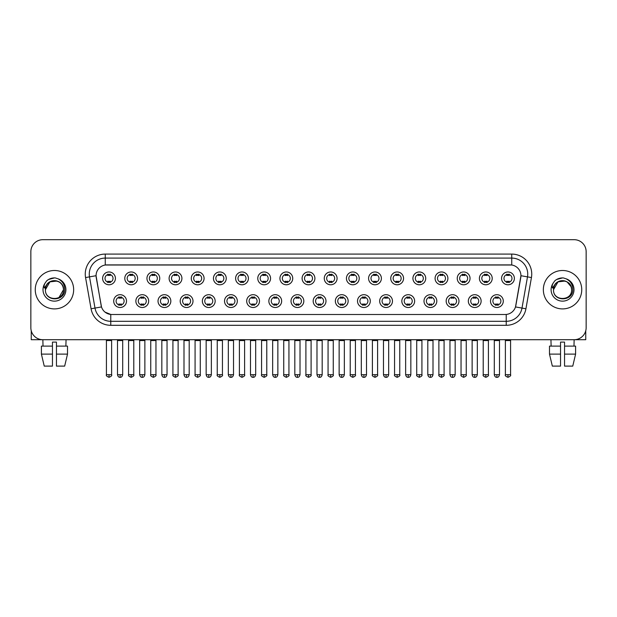 <?xml version="1.0" encoding="UTF-8"?>
<svg xmlns="http://www.w3.org/2000/svg" width="617" height="617" viewBox="0 0 617 617"><rect width="100%" height="100%" fill="white"/><g stroke="black" fill="none" stroke-linecap="round" stroke-linejoin="round"><path stroke-width="0.93" d="M148.674 301.096A6.401 6.401 0 0 1 142.272 307.497A6.401 6.401 0 0 1 135.871 301.096A6.401 6.401 0 0 1 142.272 294.695A6.401 6.401 0 0 1 148.674 301.096M138.27 301.096A4.003 4.003 0 0 0 142.272 305.099A4.003 4.003 0 0 0 146.268 301.096A4.003 4.003 0 0 0 142.272 297.101A4.003 4.003 0 0 0 138.27 301.096M170.832 301.096A6.401 6.401 0 0 1 164.43 307.497A6.401 6.401 0 0 1 158.029 301.096A6.401 6.401 0 0 1 164.43 294.695A6.401 6.401 0 0 1 170.832 301.096M160.435 301.096A4.003 4.003 0 0 0 164.43 305.099A4.003 4.003 0 0 0 168.433 301.096A4.003 4.003 0 0 0 164.43 297.101A4.003 4.003 0 0 0 160.435 301.096M192.998 301.096A6.401 6.401 0 0 1 186.596 307.497A6.401 6.401 0 0 1 180.195 301.096A6.401 6.401 0 0 1 186.596 294.695A6.401 6.401 0 0 1 192.998 301.096M182.601 301.096A4.003 4.003 0 0 0 186.596 305.099A4.003 4.003 0 0 0 190.599 301.096A4.003 4.003 0 0 0 186.596 297.101A4.003 4.003 0 0 0 182.601 301.096M215.163 301.096A6.401 6.401 0 0 1 208.762 307.497A6.401 6.401 0 0 1 202.361 301.096A6.401 6.401 0 0 1 208.762 294.695A6.401 6.401 0 0 1 215.163 301.096M204.759 301.096A4.003 4.003 0 0 0 208.762 305.099A4.003 4.003 0 0 0 212.765 301.096A4.003 4.003 0 0 0 208.762 297.101A4.003 4.003 0 0 0 204.759 301.096M237.329 301.096A6.401 6.401 0 0 1 230.928 307.497A6.401 6.401 0 0 1 224.526 301.096A6.401 6.401 0 0 1 230.928 294.695A6.401 6.401 0 0 1 237.329 301.096M226.925 301.096A4.003 4.003 0 0 0 230.928 305.099A4.003 4.003 0 0 0 234.93 301.096A4.003 4.003 0 0 0 230.928 297.101A4.003 4.003 0 0 0 226.925 301.096M259.495 301.096A6.401 6.401 0 0 1 253.093 307.497A6.401 6.401 0 0 1 246.692 301.096A6.401 6.401 0 0 1 253.093 294.695A6.401 6.401 0 0 1 259.495 301.096M249.091 301.096A4.003 4.003 0 0 0 253.093 305.099A4.003 4.003 0 0 0 257.088 301.096A4.003 4.003 0 0 0 253.093 297.101A4.003 4.003 0 0 0 249.091 301.096M281.653 301.096A6.401 6.401 0 0 1 275.251 307.497A6.401 6.401 0 0 1 268.85 301.096A6.401 6.401 0 0 1 275.251 294.695A6.401 6.401 0 0 1 281.653 301.096M271.256 301.096A4.003 4.003 0 0 0 275.251 305.099A4.003 4.003 0 0 0 279.254 301.096A4.003 4.003 0 0 0 275.251 297.101A4.003 4.003 0 0 0 271.256 301.096M303.819 301.096A6.401 6.401 0 0 1 297.417 307.497A6.401 6.401 0 0 1 291.016 301.096A6.401 6.401 0 0 1 297.417 294.695A6.401 6.401 0 0 1 303.819 301.096M293.414 301.096A4.003 4.003 0 0 0 297.417 305.099A4.003 4.003 0 0 0 301.42 301.096A4.003 4.003 0 0 0 297.417 297.101A4.003 4.003 0 0 0 293.414 301.096M325.984 301.096A6.401 6.401 0 0 1 319.583 307.497A6.401 6.401 0 0 1 313.181 301.096A6.401 6.401 0 0 1 319.583 294.695A6.401 6.401 0 0 1 325.984 301.096M315.58 301.096A4.003 4.003 0 0 0 319.583 305.099A4.003 4.003 0 0 0 323.586 301.096A4.003 4.003 0 0 0 319.583 297.101A4.003 4.003 0 0 0 315.58 301.096M348.15 301.096A6.401 6.401 0 0 1 341.749 307.497A6.401 6.401 0 0 1 335.347 301.096A6.401 6.401 0 0 1 341.749 294.695A6.401 6.401 0 0 1 348.15 301.096M337.746 301.096A4.003 4.003 0 0 0 341.749 305.099A4.003 4.003 0 0 0 345.744 301.096A4.003 4.003 0 0 0 341.749 297.101A4.003 4.003 0 0 0 337.746 301.096M370.308 301.096A6.401 6.401 0 0 1 363.907 307.497A6.401 6.401 0 0 1 357.505 301.096A6.401 6.401 0 0 1 363.907 294.695A6.401 6.401 0 0 1 370.308 301.096M359.912 301.096A4.003 4.003 0 0 0 363.907 305.099A4.003 4.003 0 0 0 367.909 301.096A4.003 4.003 0 0 0 363.907 297.101A4.003 4.003 0 0 0 359.912 301.096M392.474 301.096A6.401 6.401 0 0 1 386.072 307.497A6.401 6.401 0 0 1 379.671 301.096A6.401 6.401 0 0 1 386.072 294.695A6.401 6.401 0 0 1 392.474 301.096M382.07 301.096A4.003 4.003 0 0 0 386.072 305.099A4.003 4.003 0 0 0 390.075 301.096A4.003 4.003 0 0 0 386.072 297.101A4.003 4.003 0 0 0 382.07 301.096M414.639 301.096A6.401 6.401 0 0 1 408.238 307.497A6.401 6.401 0 0 1 401.837 301.096A6.401 6.401 0 0 1 408.238 294.695A6.401 6.401 0 0 1 414.639 301.096M404.235 301.096A4.003 4.003 0 0 0 408.238 305.099A4.003 4.003 0 0 0 412.241 301.096A4.003 4.003 0 0 0 408.238 297.101A4.003 4.003 0 0 0 404.235 301.096M436.805 301.096A6.401 6.401 0 0 1 430.404 307.497A6.401 6.401 0 0 1 424.002 301.096A6.401 6.401 0 0 1 430.404 294.695A6.401 6.401 0 0 1 436.805 301.096M426.401 301.096A4.003 4.003 0 0 0 430.404 305.099A4.003 4.003 0 0 0 434.399 301.096A4.003 4.003 0 0 0 430.404 297.101A4.003 4.003 0 0 0 426.401 301.096M458.971 301.096A6.401 6.401 0 0 1 452.569 307.497A6.401 6.401 0 0 1 446.168 301.096A6.401 6.401 0 0 1 452.569 294.695A6.401 6.401 0 0 1 458.971 301.096M448.567 301.096A4.003 4.003 0 0 0 452.569 305.099A4.003 4.003 0 0 0 456.565 301.096A4.003 4.003 0 0 0 452.569 297.101A4.003 4.003 0 0 0 448.567 301.096M481.129 301.096A6.401 6.401 0 0 1 474.728 307.497A6.401 6.401 0 0 1 468.326 301.096A6.401 6.401 0 0 1 474.728 294.695A6.401 6.401 0 0 1 481.129 301.096M470.732 301.096A4.003 4.003 0 0 0 474.728 305.099A4.003 4.003 0 0 0 478.73 301.096A4.003 4.003 0 0 0 474.728 297.101A4.003 4.003 0 0 0 470.732 301.096M503.295 301.096A6.401 6.401 0 0 1 496.893 307.497A6.401 6.401 0 0 1 490.492 301.096A6.401 6.401 0 0 1 496.893 294.695A6.401 6.401 0 0 1 503.295 301.096M492.89 301.096A4.003 4.003 0 0 0 496.893 305.099A4.003 4.003 0 0 0 500.896 301.096A4.003 4.003 0 0 0 496.893 297.101A4.003 4.003 0 0 0 492.89 301.096M126.508 301.096A6.401 6.401 0 0 1 120.107 307.497A6.401 6.401 0 0 1 113.705 301.096A6.401 6.401 0 0 1 120.107 294.695A6.401 6.401 0 0 1 126.508 301.096M116.104 301.096A4.003 4.003 0 0 0 120.107 305.099A4.003 4.003 0 0 0 124.11 301.096A4.003 4.003 0 0 0 120.107 297.101A4.003 4.003 0 0 0 116.104 301.096M137.591 278.375A6.401 6.401 0 0 1 131.19 284.776A6.401 6.401 0 0 1 124.788 278.375A6.401 6.401 0 0 1 131.19 271.974A6.401 6.401 0 0 1 137.591 278.375M127.187 278.375A4.003 4.003 0 0 0 131.19 282.378A4.003 4.003 0 0 0 135.192 278.375A4.003 4.003 0 0 0 131.19 274.372A4.003 4.003 0 0 0 127.187 278.375M159.757 278.375A6.401 6.401 0 0 1 153.355 284.776A6.401 6.401 0 0 1 146.954 278.375A6.401 6.401 0 0 1 153.355 271.974A6.401 6.401 0 0 1 159.757 278.375M149.353 278.375A4.003 4.003 0 0 0 153.355 282.378A4.003 4.003 0 0 0 157.35 278.375A4.003 4.003 0 0 0 153.355 274.372A4.003 4.003 0 0 0 149.353 278.375M181.915 278.375A6.401 6.401 0 0 1 175.513 284.776A6.401 6.401 0 0 1 169.112 278.375A6.401 6.401 0 0 1 175.513 271.974A6.401 6.401 0 0 1 181.915 278.375M171.518 278.375A4.003 4.003 0 0 0 175.513 282.378A4.003 4.003 0 0 0 179.516 278.375A4.003 4.003 0 0 0 175.513 274.372A4.003 4.003 0 0 0 171.518 278.375M204.08 278.375A6.401 6.401 0 0 1 197.679 284.776A6.401 6.401 0 0 1 191.278 278.375A6.401 6.401 0 0 1 197.679 271.974A6.401 6.401 0 0 1 204.08 278.375M193.676 278.375A4.003 4.003 0 0 0 197.679 282.378A4.003 4.003 0 0 0 201.682 278.375A4.003 4.003 0 0 0 197.679 274.372A4.003 4.003 0 0 0 193.676 278.375M226.246 278.375A6.401 6.401 0 0 1 219.845 284.776A6.401 6.401 0 0 1 213.443 278.375A6.401 6.401 0 0 1 219.845 271.974A6.401 6.401 0 0 1 226.246 278.375M215.842 278.375A4.003 4.003 0 0 0 219.845 282.378A4.003 4.003 0 0 0 223.848 278.375A4.003 4.003 0 0 0 219.845 274.372A4.003 4.003 0 0 0 215.842 278.375M248.412 278.375A6.401 6.401 0 0 1 242.011 284.776A6.401 6.401 0 0 1 235.609 278.375A6.401 6.401 0 0 1 242.011 271.974A6.401 6.401 0 0 1 248.412 278.375M238.008 278.375A4.003 4.003 0 0 0 242.011 282.378A4.003 4.003 0 0 0 246.006 278.375A4.003 4.003 0 0 0 242.011 274.372A4.003 4.003 0 0 0 238.008 278.375M270.57 278.375A6.401 6.401 0 0 1 264.169 284.776A6.401 6.401 0 0 1 257.767 278.375A6.401 6.401 0 0 1 264.169 271.974A6.401 6.401 0 0 1 270.57 278.375M260.173 278.375A4.003 4.003 0 0 0 264.169 282.378A4.003 4.003 0 0 0 268.171 278.375A4.003 4.003 0 0 0 264.169 274.372A4.003 4.003 0 0 0 260.173 278.375M292.736 278.375A6.401 6.401 0 0 1 286.334 284.776A6.401 6.401 0 0 1 279.933 278.375A6.401 6.401 0 0 1 286.334 271.974A6.401 6.401 0 0 1 292.736 278.375M282.331 278.375A4.003 4.003 0 0 0 286.334 282.378A4.003 4.003 0 0 0 290.337 278.375A4.003 4.003 0 0 0 286.334 274.372A4.003 4.003 0 0 0 282.331 278.375M314.901 278.375A6.401 6.401 0 0 1 308.5 284.776A6.401 6.401 0 0 1 302.099 278.375A6.401 6.401 0 0 1 308.5 271.974A6.401 6.401 0 0 1 314.901 278.375M304.497 278.375A4.003 4.003 0 0 0 308.5 282.378A4.003 4.003 0 0 0 312.503 278.375A4.003 4.003 0 0 0 308.5 274.372A4.003 4.003 0 0 0 304.497 278.375M337.067 278.375A6.401 6.401 0 0 1 330.666 284.776A6.401 6.401 0 0 1 324.264 278.375A6.401 6.401 0 0 1 330.666 271.974A6.401 6.401 0 0 1 337.067 278.375M326.663 278.375A4.003 4.003 0 0 0 330.666 282.378A4.003 4.003 0 0 0 334.669 278.375A4.003 4.003 0 0 0 330.666 274.372A4.003 4.003 0 0 0 326.663 278.375M359.233 278.375A6.401 6.401 0 0 1 352.831 284.776A6.401 6.401 0 0 1 346.43 278.375A6.401 6.401 0 0 1 352.831 271.974A6.401 6.401 0 0 1 359.233 278.375M348.829 278.375A4.003 4.003 0 0 0 352.831 282.378A4.003 4.003 0 0 0 356.827 278.375A4.003 4.003 0 0 0 352.831 274.372A4.003 4.003 0 0 0 348.829 278.375M381.391 278.375A6.401 6.401 0 0 1 374.989 284.776A6.401 6.401 0 0 1 368.588 278.375A6.401 6.401 0 0 1 374.989 271.974A6.401 6.401 0 0 1 381.391 278.375M370.994 278.375A4.003 4.003 0 0 0 374.989 282.378A4.003 4.003 0 0 0 378.992 278.375A4.003 4.003 0 0 0 374.989 274.372A4.003 4.003 0 0 0 370.994 278.375M403.557 278.375A6.401 6.401 0 0 1 397.155 284.776A6.401 6.401 0 0 1 390.754 278.375A6.401 6.401 0 0 1 397.155 271.974A6.401 6.401 0 0 1 403.557 278.375M393.152 278.375A4.003 4.003 0 0 0 397.155 282.378A4.003 4.003 0 0 0 401.158 278.375A4.003 4.003 0 0 0 397.155 274.372A4.003 4.003 0 0 0 393.152 278.375M425.722 278.375A6.401 6.401 0 0 1 419.321 284.776A6.401 6.401 0 0 1 412.92 278.375A6.401 6.401 0 0 1 419.321 271.974A6.401 6.401 0 0 1 425.722 278.375M415.318 278.375A4.003 4.003 0 0 0 419.321 282.378A4.003 4.003 0 0 0 423.324 278.375A4.003 4.003 0 0 0 419.321 274.372A4.003 4.003 0 0 0 415.318 278.375M447.888 278.375A6.401 6.401 0 0 1 441.487 284.776A6.401 6.401 0 0 1 435.085 278.375A6.401 6.401 0 0 1 441.487 271.974A6.401 6.401 0 0 1 447.888 278.375M437.484 278.375A4.003 4.003 0 0 0 441.487 282.378A4.003 4.003 0 0 0 445.482 278.375A4.003 4.003 0 0 0 441.487 274.372A4.003 4.003 0 0 0 437.484 278.375M470.046 278.375A6.401 6.401 0 0 1 463.645 284.776A6.401 6.401 0 0 1 457.243 278.375A6.401 6.401 0 0 1 463.645 271.974A6.401 6.401 0 0 1 470.046 278.375M459.65 278.375A4.003 4.003 0 0 0 463.645 282.378A4.003 4.003 0 0 0 467.647 278.375A4.003 4.003 0 0 0 463.645 274.372A4.003 4.003 0 0 0 459.65 278.375M492.212 278.375A6.401 6.401 0 0 1 485.81 284.776A6.401 6.401 0 0 1 479.409 278.375A6.401 6.401 0 0 1 485.81 271.974A6.401 6.401 0 0 1 492.212 278.375M481.808 278.375A4.003 4.003 0 0 0 485.81 282.378A4.003 4.003 0 0 0 489.813 278.375A4.003 4.003 0 0 0 485.81 274.372A4.003 4.003 0 0 0 481.808 278.375M514.377 278.375A6.401 6.401 0 0 1 507.976 284.776A6.401 6.401 0 0 1 501.575 278.375A6.401 6.401 0 0 1 507.976 271.974A6.401 6.401 0 0 1 514.377 278.375M503.973 278.375A4.003 4.003 0 0 0 507.976 282.378A4.003 4.003 0 0 0 511.979 278.375A4.003 4.003 0 0 0 507.976 274.372A4.003 4.003 0 0 0 503.973 278.375M115.425 278.375A6.401 6.401 0 0 1 109.024 284.776A6.401 6.401 0 0 1 102.623 278.375A6.401 6.401 0 0 1 109.024 271.974A6.401 6.401 0 0 1 115.425 278.375M105.021 278.375A4.003 4.003 0 0 0 109.024 282.378A4.003 4.003 0 0 0 113.027 278.375A4.003 4.003 0 0 0 109.024 274.372A4.003 4.003 0 0 0 105.021 278.375M96.229 277.573A10.805 10.805 0 0 1 106.864 264.894L510.136 264.894A10.805 10.805 0 0 1 520.771 277.573L515.835 305.577A10.805 10.805 0 0 1 505.2 314.5L111.8 314.5A10.805 10.805 0 0 1 101.165 305.577L96.059 275.714L89.504 276.871A16.003 16.003 0 0 1 105.26 258.091L511.74 258.091A16.003 16.003 0 0 1 527.496 276.871L521.997 308.076A16.003 16.003 0 0 1 506.233 321.303L110.767 321.303A16.003 16.003 0 0 1 95.003 308.076L89.504 276.871L95.003 308.076L101.496 306.934L96.229 277.573M35.254 289.697A19.204 19.204 0 0 0 54.458 308.901A19.204 19.204 0 0 0 73.654 289.697A19.204 19.204 0 0 0 54.458 270.493A19.204 19.204 0 0 0 35.254 289.697A19.204 19.204 0 0 0 54.458 308.901A19.204 19.204 0 0 0 73.654 289.697A19.204 19.204 0 0 0 54.458 270.493A19.204 19.204 0 0 0 35.254 289.697M543.346 289.697A19.204 19.204 0 0 0 562.542 308.901A19.204 19.204 0 0 0 581.746 289.697A19.204 19.204 0 0 0 562.542 270.493A19.204 19.204 0 0 0 543.346 289.697A19.204 19.204 0 0 0 562.542 308.901A19.204 19.204 0 0 0 581.746 289.697A19.204 19.204 0 0 0 562.542 270.493A19.204 19.204 0 0 0 543.346 289.697M105.26 254.088L105.26 265.009L511.74 265.009L511.74 254.088A20.006 20.006 0 0 1 531.438 277.565L525.931 308.77A20.006 20.006 0 0 1 506.233 325.306L110.767 325.306A20.006 20.006 0 0 1 91.069 308.77L85.562 277.565A20.006 20.006 0 0 1 105.26 254.088L511.74 254.088M96.059 275.691L96.183 274.095M505.2 314.5L111.8 314.5M110.767 325.306L110.767 314.454L104.998 312.094M531.438 277.565L520.941 275.714L515.504 306.934L525.931 308.77M586.15 251.69A12.001 12.001 0 0 0 574.149 239.689L42.851 239.689A12.001 12.001 0 0 0 30.85 251.69L30.85 327.704A12.001 12.001 0 0 0 42.851 339.705L574.149 339.705A12.001 12.001 0 0 0 586.15 327.704L586.15 251.69L586.15 327.704M30.85 251.69L30.85 327.704M574.149 239.689L42.851 239.689M43.028 346.106L42.851 339.705L574.149 339.705L573.972 346.106M107.821 282.609L107.821 281.198A3.07 3.07 0 0 0 110.227 281.198L110.227 282.609M109.024 374.712L106.425 374.712C105.893 375.545 106.764 376.409 109.024 377.311L109.024 374.712L111.623 374.712L111.623 340.545L106.425 340.545L106.217 339.705M111.623 340.545L111.831 339.705M110.227 274.141L110.227 275.552A3.07 3.07 0 0 0 107.821 275.552L107.821 274.141M118.904 305.33L118.904 303.926A3.07 3.07 0 0 0 121.31 303.926L121.31 305.33M120.107 374.712L117.508 374.712C117.963 376.563 118.826 377.434 120.107 377.311L120.107 374.712L122.706 374.712L122.706 340.545L117.508 340.545L117.299 339.705M122.706 340.545L122.914 339.705M121.31 296.862L121.31 298.273A3.07 3.07 0 0 0 118.904 298.273L118.904 296.862M129.986 282.609L129.986 281.198A3.07 3.07 0 0 0 132.385 281.198L132.385 282.609M131.19 374.712L128.591 374.712C128.058 375.545 128.93 376.409 131.19 377.311L131.19 374.712L133.789 374.712L133.789 340.545L128.591 340.545L128.375 339.705M133.789 340.545L133.997 339.705M132.385 274.141L132.385 275.552A3.07 3.07 0 0 0 129.986 275.552L129.986 274.141M152.152 282.609L152.152 281.198A3.07 3.07 0 0 0 154.551 281.198L154.551 282.609M153.355 374.712L150.749 374.712C150.224 375.545 151.088 376.409 153.355 377.311L153.355 374.712L155.954 374.712L155.954 340.545L150.749 340.545L150.54 339.705M155.954 340.545L156.163 339.705M154.551 274.141L154.551 275.552A3.07 3.07 0 0 0 152.152 275.552L152.152 274.141M174.318 282.609L174.318 281.198A3.07 3.07 0 0 0 176.717 281.198L176.717 282.609M175.513 374.712L172.914 374.712C172.39 375.545 173.254 376.409 175.513 377.311L175.513 374.712L178.12 374.712L178.12 340.545L172.914 340.545L172.706 339.705M178.12 340.545L178.328 339.705M176.717 274.141L176.717 275.552A3.07 3.07 0 0 0 174.318 275.552L174.318 274.141M196.484 282.609L196.484 281.198A3.07 3.07 0 0 0 198.882 281.198L198.882 282.609M197.679 374.712L195.08 374.712C194.556 375.545 195.419 376.409 197.679 377.311L197.679 374.712L200.278 374.712L200.278 340.545L195.08 340.545L194.872 339.705M200.278 340.545L200.494 339.705M198.882 274.141L198.882 275.552A3.07 3.07 0 0 0 196.484 275.552L196.484 274.141M141.069 305.33L141.069 303.926A3.07 3.07 0 0 0 143.468 303.926L143.468 305.33M142.272 374.712L139.673 374.712C140.121 376.563 140.992 377.434 142.272 377.311L142.272 374.712L144.872 374.712L144.872 340.545L139.673 340.545L139.457 339.705M144.872 340.545L145.08 339.705M143.468 296.862L143.468 298.273A3.07 3.07 0 0 0 141.069 298.273L141.069 296.862M163.235 305.33L163.235 303.926A3.07 3.07 0 0 0 165.634 303.926L165.634 305.33M164.43 374.712L161.831 374.712C162.286 376.563 163.158 377.434 164.43 377.311L164.43 374.712L167.037 374.712L167.037 340.545L161.831 340.545L161.623 339.705M167.037 340.545L167.246 339.705M165.634 296.862L165.634 298.273A3.07 3.07 0 0 0 163.235 298.273L163.235 296.862M185.401 305.33L185.401 303.926A3.07 3.07 0 0 0 187.799 303.926L187.799 305.33M186.596 374.712L183.997 374.712C184.452 376.563 185.316 377.434 186.596 377.311L186.596 374.712L189.195 374.712L189.195 340.545L183.997 340.545L183.789 339.705M189.195 340.545L189.411 339.705M187.799 296.862L187.799 298.273A3.07 3.07 0 0 0 185.401 298.273L185.401 296.862M45.828 286.974L45.396 289.697C44.902 301.983 64.77 301.759 64.708 289.697C64.746 284.707 62.518 281.082 58.029 278.822L55.322 277.935C52.059 277.743 49.19 278.699 46.699 280.812L45.064 283.149C44.077 284.823 43.853 286.45 44.416 288.031L47.332 283.712C50.039 280.997 53.27 280.103 57.019 281.02A9.047 9.047 0 0 0 45.828 286.974M57.019 281.02C61.06 282.463 63.219 285.355 63.497 289.697C64.052 301.366 44.856 301.366 45.411 289.697C44.856 278.028 64.052 278.028 63.497 289.697L58.977 297.525M62.973 286.666C60.157 277.18 44.864 279.948 45.411 289.697L49.931 281.861L57.019 281.028M46.722 280.789L48.558 279.486L54.543 277.905L48.558 279.486L46.722 280.789L48.558 279.486L54.543 277.905L48.558 279.486L46.722 280.789M553.919 286.974L553.488 289.697C552.994 301.983 572.861 301.759 572.8 289.697C572.838 284.707 570.609 281.082 566.121 278.822L563.414 277.935C560.151 277.743 557.282 278.699 554.791 280.812L553.156 283.149C552.169 284.823 551.945 286.45 552.508 288.031L555.423 283.712C558.13 280.997 561.362 280.103 565.11 281.02A9.047 9.047 0 0 0 553.919 286.974L553.503 289.697C552.948 278.028 572.144 278.028 571.589 289.697C572.144 301.366 552.948 301.366 553.503 289.697L558.023 281.861L565.11 281.028M571.064 286.666L567.069 281.861L565.11 281.02C569.152 282.463 571.311 285.355 571.589 289.697M554.814 280.789L556.65 279.486L562.635 277.905L556.65 279.486L554.814 280.789L556.65 279.486L562.635 277.905L556.65 279.486L554.814 280.789M31.251 330.774L31.251 339.705L77.657 339.705M585.749 330.774L585.749 339.705L539.343 339.705M41.401 346.106L41.401 354.112L44.247 366.112L41.401 354.112L41.401 346.106L52.453 346.106L52.453 342.103L56.456 342.103L56.456 346.106L67.508 346.106L67.508 354.112L64.662 366.112L67.508 354.112L56.456 354.112L56.456 346.106M66.058 339.705L65.88 346.106M52.453 346.106L52.453 366.112L44.247 366.112M41.401 354.112L52.453 354.112M64.662 366.112L56.456 366.112L56.456 354.112M549.492 346.106L549.492 354.112L552.338 366.112L549.492 354.112L549.492 346.106L560.544 346.106L560.544 342.103L564.547 342.103L564.547 346.106L575.599 346.106L575.599 354.112L572.753 366.112L575.599 354.112L564.547 354.112L564.547 346.106M560.544 346.106L560.544 366.112L552.338 366.112M549.492 354.112L560.544 354.112M572.753 366.112L564.547 366.112L564.547 354.112M550.942 339.705L551.12 346.106M218.642 282.609L218.642 281.198A3.07 3.07 0 0 0 221.048 281.198L221.048 282.609M219.845 374.712L217.246 374.712C216.714 375.545 217.585 376.409 219.845 377.311L219.845 374.712L222.444 374.712L222.444 340.545L217.246 340.545L217.03 339.705M222.444 340.545L222.652 339.705M221.048 274.141L221.048 275.552A3.07 3.07 0 0 0 218.642 275.552L218.642 274.141M240.807 282.609L240.807 281.198A3.07 3.07 0 0 0 243.206 281.198L243.206 282.609M242.011 374.712L239.404 374.712C238.879 375.545 239.743 376.409 242.011 377.311L242.011 374.712L244.61 374.712L244.61 340.545L239.404 340.545L239.195 339.705M244.61 340.545L244.818 339.705M243.206 274.141L243.206 275.552A3.07 3.07 0 0 0 240.807 275.552L240.807 274.141M262.973 282.609L262.973 281.198A3.07 3.07 0 0 0 265.372 281.198L265.372 282.609M264.169 374.712L261.569 374.712C261.045 375.545 261.909 376.409 264.169 377.311L264.169 374.712L266.775 374.712L266.775 340.545L261.569 340.545L261.361 339.705M266.775 340.545L266.984 339.705M265.372 274.141L265.372 275.552A3.07 3.07 0 0 0 262.973 275.552L262.973 274.141M207.559 305.33L207.559 303.926A3.07 3.07 0 0 0 209.965 303.926L209.965 305.33M208.762 374.712L206.163 374.712C206.618 376.563 207.482 377.434 208.762 377.311L208.762 374.712L211.361 374.712L211.361 340.545L206.163 340.545L205.955 339.705M211.361 340.545L211.569 339.705M209.965 296.862L209.965 298.273A3.07 3.07 0 0 0 207.559 298.273L207.559 296.862M229.725 305.33L229.725 303.926A3.07 3.07 0 0 0 232.123 303.926L232.123 305.33M230.928 374.712L228.329 374.712C228.776 376.563 229.647 377.434 230.928 377.311L230.928 374.712L233.527 374.712L233.527 340.545L228.329 340.545L228.113 339.705M233.527 340.545L233.735 339.705M232.123 296.862L232.123 298.273A3.07 3.07 0 0 0 229.725 298.273L229.725 296.862M251.89 305.33L251.89 303.926A3.07 3.07 0 0 0 254.289 303.926L254.289 305.33M253.093 374.712L250.487 374.712C250.942 376.563 251.813 377.434 253.093 377.311L253.093 374.712L255.693 374.712L255.693 340.545L250.487 340.545L250.278 339.705M255.693 340.545L255.901 339.705M254.289 296.862L254.289 298.273A3.07 3.07 0 0 0 251.89 298.273L251.89 296.862M285.139 282.609L285.139 281.198A3.07 3.07 0 0 0 287.537 281.198L287.537 282.609M286.334 374.712L283.735 374.712C283.211 375.545 284.075 376.409 286.334 377.311L286.334 374.712L288.933 374.712L288.933 340.545L283.735 340.545L283.527 339.705M288.933 340.545L289.149 339.705M287.537 274.141L287.537 275.552A3.07 3.07 0 0 0 285.139 275.552L285.139 274.141M307.297 282.609L307.297 281.198A3.07 3.07 0 0 0 309.703 281.198L309.703 282.609M308.5 374.712L305.901 374.712C305.369 375.545 306.24 376.409 308.5 377.311L308.5 374.712L311.099 374.712L311.099 340.545L305.901 340.545L305.693 339.705M311.099 340.545L311.307 339.705M309.703 274.141L309.703 275.552A3.07 3.07 0 0 0 307.297 275.552L307.297 274.141M329.463 282.609L329.463 281.198A3.07 3.07 0 0 0 331.861 281.198L331.861 282.609M330.666 374.712L328.067 374.712C327.534 375.545 328.406 376.409 330.666 377.311L330.666 374.712L333.265 374.712L333.265 340.545L328.067 340.545L327.851 339.705M333.265 340.545L333.473 339.705M331.861 274.141L331.861 275.552A3.07 3.07 0 0 0 329.463 275.552L329.463 274.141M351.628 282.609L351.628 281.198A3.07 3.07 0 0 0 354.027 281.198L354.027 282.609M352.831 374.712L350.225 374.712C349.7 375.545 350.564 376.409 352.831 377.311L352.831 374.712L355.431 374.712L355.431 340.545L350.225 340.545L350.016 339.705M355.431 340.545L355.639 339.705M354.027 274.141L354.027 275.552A3.07 3.07 0 0 0 351.628 275.552L351.628 274.141M373.794 282.609L373.794 281.198A3.07 3.07 0 0 0 376.193 281.198L376.193 282.609M374.989 374.712L372.39 374.712C371.866 375.545 372.73 376.409 374.989 377.311L374.989 374.712L377.596 374.712L377.596 340.545L372.39 340.545L372.182 339.705M377.596 340.545L377.805 339.705M376.193 274.141L376.193 275.552A3.07 3.07 0 0 0 373.794 275.552L373.794 274.141M274.056 305.33L274.056 303.926A3.07 3.07 0 0 0 276.455 303.926L276.455 305.33M275.251 374.712L272.652 374.712C273.107 376.563 273.971 377.434 275.251 377.311L275.251 374.712L277.858 374.712L277.858 340.545L272.652 340.545L272.444 339.705M277.858 340.545L278.066 339.705M276.455 296.862L276.455 298.273A3.07 3.07 0 0 0 274.056 298.273L274.056 296.862M296.214 305.33L296.214 303.926A3.07 3.07 0 0 0 298.62 303.926L298.62 305.33M297.417 374.712L294.818 374.712C295.273 376.563 296.137 377.434 297.417 377.311L297.417 374.712L300.016 374.712L300.016 340.545L294.818 340.545L294.61 339.705M300.016 340.545L300.232 339.705M298.62 296.862L298.62 298.273A3.07 3.07 0 0 0 296.214 298.273L296.214 296.862M318.38 305.33L318.38 303.926A3.07 3.07 0 0 0 320.786 303.926L320.786 305.33M319.583 374.712L316.984 374.712C317.439 376.563 318.303 377.434 319.583 377.311L319.583 374.712L322.182 374.712L322.182 340.545L316.984 340.545L316.768 339.705M322.182 340.545L322.39 339.705M320.786 296.862L320.786 298.273A3.07 3.07 0 0 0 318.38 298.273L318.38 296.862M340.545 305.33L340.545 303.926A3.07 3.07 0 0 0 342.944 303.926L342.944 305.33M341.749 374.712L339.142 374.712C339.597 376.563 340.468 377.434 341.749 377.311L341.749 374.712L344.348 374.712L344.348 340.545L339.142 340.545L338.934 339.705M344.348 340.545L344.556 339.705M342.944 296.862L342.944 298.273A3.07 3.07 0 0 0 340.545 298.273L340.545 296.862M362.711 305.33L362.711 303.926A3.07 3.07 0 0 0 365.11 303.926L365.11 305.33M363.907 374.712L361.307 374.712C361.763 376.563 362.634 377.434 363.907 377.311L363.907 374.712L366.513 374.712L366.513 340.545L361.307 340.545L361.099 339.705M366.513 340.545L366.722 339.705M365.11 296.862L365.11 298.273A3.07 3.07 0 0 0 362.711 298.273L362.711 296.862M395.952 282.609L395.952 281.198A3.07 3.07 0 0 0 398.358 281.198L398.358 282.609M397.155 374.712L394.556 374.712C394.032 375.545 394.895 376.409 397.155 377.311L397.155 374.712L399.754 374.712L399.754 340.545L394.556 340.545L394.348 339.705M399.754 340.545L399.97 339.705M398.358 274.141L398.358 275.552A3.07 3.07 0 0 0 395.952 275.552L395.952 274.141M418.118 282.609L418.118 281.198A3.07 3.07 0 0 0 420.516 281.198L420.516 282.609M419.321 374.712L416.722 374.712C416.19 375.545 417.061 376.409 419.321 377.311L419.321 374.712L421.92 374.712L421.92 340.545L416.722 340.545L416.506 339.705M421.92 340.545L422.128 339.705M420.516 274.141L420.516 275.552A3.07 3.07 0 0 0 418.118 275.552L418.118 274.141M440.283 282.609L440.283 281.198A3.07 3.07 0 0 0 442.682 281.198L442.682 282.609M441.487 374.712L438.88 374.712C438.355 375.545 439.219 376.409 441.487 377.311L441.487 374.712L444.086 374.712L444.086 340.545L438.88 340.545L438.672 339.705M444.086 340.545L444.294 339.705M442.682 274.141L442.682 275.552A3.07 3.07 0 0 0 440.283 275.552L440.283 274.141M462.449 282.609L462.449 281.198A3.07 3.07 0 0 0 464.848 281.198L464.848 282.609M463.645 374.712L461.046 374.712C460.521 375.545 461.385 376.409 463.645 377.311L463.645 374.712L466.251 374.712L466.251 340.545L461.046 340.545L460.837 339.705M466.251 340.545L466.46 339.705M464.848 274.141L464.848 275.552A3.07 3.07 0 0 0 462.449 275.552L462.449 274.141M484.615 282.609L484.615 281.198A3.07 3.07 0 0 0 487.014 281.198L487.014 282.609M485.81 374.712L483.211 374.712C482.687 375.545 483.551 376.409 485.81 377.311L485.81 374.712L488.409 374.712L488.409 340.545L483.211 340.545L483.003 339.705M488.409 340.545L488.625 339.705M487.014 274.141L487.014 275.552A3.07 3.07 0 0 0 484.615 275.552L484.615 274.141M506.773 282.609L506.773 281.198A3.07 3.07 0 0 0 509.179 281.198L509.179 282.609M507.976 374.712L505.377 374.712C504.845 375.545 505.716 376.409 507.976 377.311L507.976 374.712L510.575 374.712L510.575 340.545L505.377 340.545L505.169 339.705M510.575 340.545L510.783 339.705M509.179 274.141L509.179 275.552A3.07 3.07 0 0 0 506.773 275.552L506.773 274.141M384.877 305.33L384.877 303.926A3.07 3.07 0 0 0 387.275 303.926L387.275 305.33M386.072 374.712L383.473 374.712C383.928 376.563 384.792 377.434 386.072 377.311L386.072 374.712L388.671 374.712L388.671 340.545L383.473 340.545L383.265 339.705M388.671 340.545L388.887 339.705M387.275 296.862L387.275 298.273A3.07 3.07 0 0 0 384.877 298.273L384.877 296.862M407.035 305.33L407.035 303.926A3.07 3.07 0 0 0 409.441 303.926L409.441 305.33M408.238 374.712L405.639 374.712C406.094 376.563 406.958 377.434 408.238 377.311L408.238 374.712L410.837 374.712L410.837 340.545L405.639 340.545L405.431 339.705M410.837 340.545L411.045 339.705M409.441 296.862L409.441 298.273A3.07 3.07 0 0 0 407.035 298.273L407.035 296.862M429.201 305.33L429.201 303.926A3.07 3.07 0 0 0 431.599 303.926L431.599 305.33M430.404 374.712L427.805 374.712C428.252 376.563 429.123 377.434 430.404 377.311L430.404 374.712L433.003 374.712L433.003 340.545L427.805 340.545L427.589 339.705M433.003 340.545L433.211 339.705M431.599 296.862L431.599 298.273A3.07 3.07 0 0 0 429.201 298.273L429.201 296.862M451.366 305.33L451.366 303.926A3.07 3.07 0 0 0 453.765 303.926L453.765 305.33M452.569 374.712L449.963 374.712C450.418 376.563 451.289 377.434 452.569 377.311L452.569 374.712L455.169 374.712L455.169 340.545L449.963 340.545L449.754 339.705M455.169 340.545L455.377 339.705M453.765 296.862L453.765 298.273A3.07 3.07 0 0 0 451.366 298.273L451.366 296.862M473.532 305.33L473.532 303.926A3.07 3.07 0 0 0 475.931 303.926L475.931 305.33M474.728 374.712L472.128 374.712C472.583 376.563 473.447 377.434 474.728 377.311L474.728 374.712L477.327 374.712L477.327 340.545L472.128 340.545L471.92 339.705M477.327 340.545L477.543 339.705M475.931 296.862L475.931 298.273A3.07 3.07 0 0 0 473.532 298.273L473.532 296.862M495.69 305.33L495.69 303.926A3.07 3.07 0 0 0 498.096 303.926L498.096 305.33M496.893 374.712L494.294 374.712C494.749 376.563 495.613 377.434 496.893 377.311L496.893 374.712L499.492 374.712L499.492 340.545L494.294 340.545L494.086 339.705M499.492 340.545L499.701 339.705M498.096 296.862L498.096 298.273A3.07 3.07 0 0 0 495.69 298.273L495.69 296.862M85.562 277.565L89.504 276.871A16.003 16.003 0 0 1 89.257 274.095M506.233 314.454L506.233 325.306M91.069 308.77L95.003 308.076M45.064 283.149A11.445 11.445 0 0 0 54.458 301.142A11.445 11.445 0 0 0 58.029 278.822M553.156 283.149A11.445 11.445 0 0 0 562.542 301.142A11.445 11.445 0 0 0 566.121 278.822M106.425 374.712L106.425 340.545M111.623 374.712C112.155 375.545 111.284 376.409 109.024 377.311M117.508 374.712L117.508 340.545M122.706 374.712C122.251 376.563 121.387 377.434 120.107 377.311M128.591 374.712L128.591 340.545M133.789 374.712C134.313 375.545 133.449 376.409 131.19 377.311M150.749 374.712L150.749 340.545M155.954 374.712C156.479 375.545 155.615 376.409 153.355 377.311M172.914 374.712L172.914 340.545M178.12 374.712C178.645 375.545 177.781 376.409 175.513 377.311M195.08 374.712L195.08 340.545M200.278 374.712C200.81 375.545 199.939 376.409 197.679 377.311M139.673 374.712L139.673 340.545M144.872 374.712C144.417 376.563 143.553 377.434 142.272 377.311M161.831 374.712L161.831 340.545M167.037 374.712C166.582 376.563 165.711 377.434 164.43 377.311M183.997 374.712L183.997 340.545M189.195 374.712C188.748 376.563 187.876 377.434 186.596 377.311M217.246 374.712L217.246 340.545M222.444 374.712C222.968 375.545 222.105 376.409 219.845 377.311M239.404 374.712L239.404 340.545M244.61 374.712C245.134 375.545 244.27 376.409 242.011 377.311M261.569 374.712L261.569 340.545M266.775 374.712C267.3 375.545 266.436 376.409 264.169 377.311M206.163 374.712L206.163 340.545M211.361 374.712C210.906 376.563 210.042 377.434 208.762 377.311M228.329 374.712L228.329 340.545M233.527 374.712C233.072 376.563 232.208 377.434 230.928 377.311M250.487 374.712L250.487 340.545M255.693 374.712C255.237 376.563 254.366 377.434 253.093 377.311M283.735 374.712L283.735 340.545M288.933 374.712C289.466 375.545 288.594 376.409 286.334 377.311M305.901 374.712L305.901 340.545M311.099 374.712C311.631 375.545 310.76 376.409 308.5 377.311M328.067 374.712L328.067 340.545M333.265 374.712C333.789 375.545 332.925 376.409 330.666 377.311M350.225 374.712L350.225 340.545M355.431 374.712C355.955 375.545 355.091 376.409 352.831 377.311M372.39 374.712L372.39 340.545M377.596 374.712C378.121 375.545 377.257 376.409 374.989 377.311M272.652 374.712L272.652 340.545M277.858 374.712C277.403 376.563 276.532 377.434 275.251 377.311M294.818 374.712L294.818 340.545M300.016 374.712C299.561 376.563 298.697 377.434 297.417 377.311M316.984 374.712L316.984 340.545M322.182 374.712C321.727 376.563 320.863 377.434 319.583 377.311M339.142 374.712L339.142 340.545M344.348 374.712C343.893 376.563 343.029 377.434 341.749 377.311M361.307 374.712L361.307 340.545M366.513 374.712C366.058 376.563 365.187 377.434 363.907 377.311M394.556 374.712L394.556 340.545M399.754 374.712C400.286 375.545 399.415 376.409 397.155 377.311M416.722 374.712L416.722 340.545M421.92 374.712C422.444 375.545 421.581 376.409 419.321 377.311M438.88 374.712L438.88 340.545M444.086 374.712C444.61 375.545 443.746 376.409 441.487 377.311M461.046 374.712L461.046 340.545M466.251 374.712C466.776 375.545 465.912 376.409 463.645 377.311M483.211 374.712L483.211 340.545M488.409 374.712C488.942 375.545 488.07 376.409 485.81 377.311M505.377 374.712L505.377 340.545M510.575 374.712C511.107 375.545 510.236 376.409 507.976 377.311M383.473 374.712L383.473 340.545M388.671 374.712C388.224 376.563 387.353 377.434 386.072 377.311M405.639 374.712L405.639 340.545M410.837 374.712C410.382 376.563 409.518 377.434 408.238 377.311M427.805 374.712L427.805 340.545M433.003 374.712C432.548 376.563 431.684 377.434 430.404 377.311M449.963 374.712L449.963 340.545M455.169 374.712C454.714 376.563 453.842 377.434 452.569 377.311M472.128 374.712L472.128 340.545M477.327 374.712C476.879 376.563 476.008 377.434 474.728 377.311M494.294 374.712L494.294 340.545M499.492 374.712C499.037 376.563 498.174 377.434 496.893 377.311"/></g></svg>
